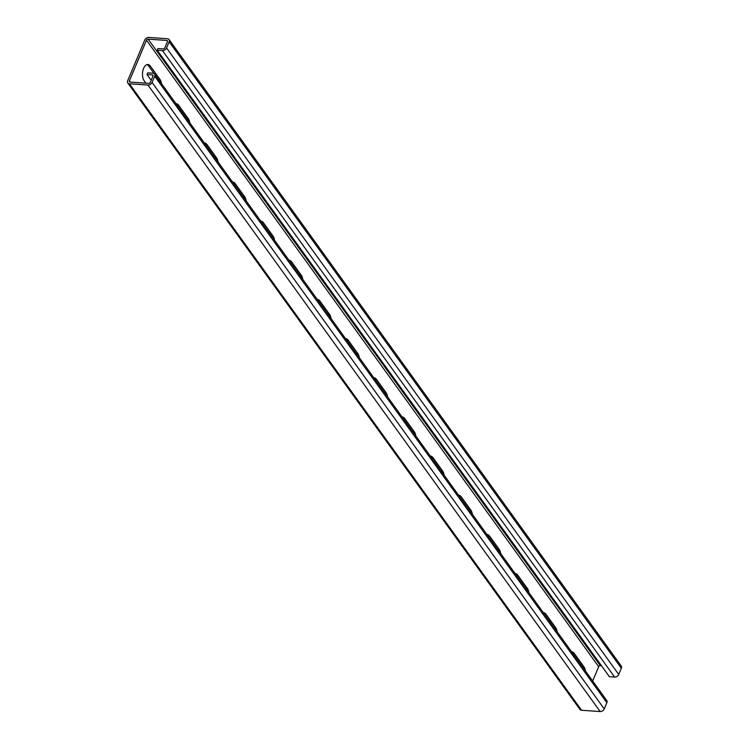 <?xml version="1.0" encoding="UTF-8"?>
<svg xmlns="http://www.w3.org/2000/svg" width="749" height="749" viewBox="0 0 749 749"><rect width="100%" height="100%" fill="white"/><g stroke="black" fill="none" stroke-linecap="round" stroke-linejoin="round"><path stroke-width="1.12" d="M621.342 668.248L169.171 41.775A3.445 2.453 -35.8 0 0 169.049 39.557L621.23 666.03A3.445 2.453 144.2 0 1 621.342 668.248L618.73 674.465A3.445 2.453 144.2 0 1 614.639 677.087L609.405 676.721L157.234 50.249L157.945 48.554L163.17 48.91A1.376 0.983 -35.8 0 0 164.808 47.861L167.42 41.654A1.376 0.983 -35.8 0 0 166.737 40.437L148.133 39.145A1.376 0.983 -35.8 0 0 146.495 40.193L129.399 80.873A1.376 0.983 -35.8 0 0 130.092 82.081L148.686 83.373A1.376 0.983 -35.8 0 0 150.324 82.324L152.936 76.117A1.376 0.983 -35.8 0 0 152.253 74.9L147.019 74.535L151.176 80.302M614.639 677.087L162.458 50.604L157.234 50.249M162.458 50.604A3.445 2.453 -35.8 0 0 166.559 47.983L169.171 41.775M169.049 39.557A3.445 2.453 -35.8 0 0 167.448 38.742L148.845 37.45A3.445 2.453 -35.8 0 0 144.754 40.072L127.658 80.752A3.445 2.453 -35.8 0 0 127.77 82.97A3.445 2.453 -35.8 0 0 129.371 83.776L147.974 85.068A3.445 2.453 -35.8 0 0 152.066 82.446L154.678 76.239A3.445 2.453 -35.8 0 0 154.566 74.02A3.445 2.453 -35.8 0 0 152.965 73.205L147.731 72.84L147.019 74.535M592.656 680.981L598.676 666.676A1.376 0.983 144.2 0 1 600.314 665.627L601.456 665.702M154.088 73.561L148.62 65.987A8.951 4.766 94 0 0 147.01 64.611M145.905 83.186L144.192 80.798A8.951 4.766 94 0 1 142.881 70.631A8.951 4.766 94 0 1 147.899 64.526A8.951 4.766 94 0 1 150.362 66.109L159.968 79.422A8.951 4.766 94 0 1 161.512 83.645M189.778 122.799A8.951 4.766 94 0 0 188.233 118.576L178.627 105.263A8.951 4.766 94 0 0 176.155 103.68A8.951 4.766 94 0 0 175.968 103.671M218.043 161.953A8.951 4.766 94 0 0 216.489 157.73L206.883 144.417A8.951 4.766 94 0 0 204.421 142.834A8.951 4.766 94 0 0 204.234 142.825M246.299 201.116A8.951 4.766 94 0 0 244.754 196.884L235.149 183.571A8.951 4.766 94 0 0 232.677 181.988A8.951 4.766 94 0 0 232.49 181.979M274.565 240.27A8.951 4.766 94 0 0 273.02 236.038L263.405 222.725A8.951 4.766 94 0 0 260.942 221.142A8.951 4.766 94 0 0 260.755 221.133M302.821 279.424A8.951 4.766 94 0 0 301.276 275.192L291.67 261.888A8.951 4.766 94 0 0 289.198 260.296A8.951 4.766 94 0 0 289.011 260.296M331.086 318.578A8.951 4.766 94 0 0 329.541 314.355L319.926 301.042A8.951 4.766 94 0 0 317.464 299.45A8.951 4.766 94 0 0 317.276 299.45M359.342 357.732A8.951 4.766 94 0 0 357.797 353.509L348.191 340.196A8.951 4.766 94 0 0 345.72 338.604A8.951 4.766 94 0 0 345.532 338.604M387.608 396.886A8.951 4.766 94 0 0 386.063 392.663L376.447 379.35A8.951 4.766 94 0 0 373.985 377.768A8.951 4.766 94 0 0 373.798 377.758M415.864 436.04A8.951 4.766 94 0 0 414.319 431.817L404.713 418.504A8.951 4.766 94 0 0 402.25 416.921A8.951 4.766 94 0 0 402.063 416.912M444.129 475.194A8.951 4.766 94 0 0 442.584 470.971L432.969 457.658A8.951 4.766 94 0 0 430.506 456.075A8.951 4.766 94 0 0 430.319 456.066M472.385 514.348A8.951 4.766 94 0 0 470.84 510.125L461.234 496.812A8.951 4.766 94 0 0 458.772 495.229A8.951 4.766 94 0 0 458.585 495.22M500.65 553.502A8.951 4.766 94 0 0 499.106 549.279L489.49 535.966A8.951 4.766 94 0 0 487.028 534.383A8.951 4.766 94 0 0 486.841 534.374M528.906 592.665A8.951 4.766 94 0 0 527.362 588.433L517.756 575.12A8.951 4.766 94 0 0 515.293 573.537A8.951 4.766 94 0 0 515.106 573.528M557.172 631.819A8.951 4.766 94 0 0 555.627 627.587L546.021 614.274A8.951 4.766 94 0 0 543.549 612.691A8.951 4.766 94 0 0 543.362 612.682M585.428 670.973A8.951 4.766 94 0 0 583.883 666.741L574.277 653.437A8.951 4.766 94 0 0 571.815 651.845A8.951 4.766 94 0 0 571.627 651.845M154.566 74.02L606.746 700.493A3.445 2.453 144.2 0 1 606.859 702.712L604.246 708.929A3.445 2.453 144.2 0 1 600.155 711.55L581.552 710.258A3.445 2.453 144.2 0 1 579.951 709.443L127.77 82.97M618.73 674.465L166.559 47.983M167.486 41.476L166.737 40.437M600.314 665.627L148.133 39.145M598.676 666.676L146.495 40.193M130.279 82.1L129.399 80.873M581.552 710.258L129.371 83.776M600.155 711.55L147.974 85.068M604.246 708.929L152.066 82.446M606.859 702.712L154.678 76.239M152.993 75.939L152.253 74.9M158.385 79.31L159.968 79.422M148.62 65.987L150.362 66.109M186.651 118.464L188.233 118.576M177.036 105.15L178.627 105.263M214.907 157.618L216.489 157.73M205.301 144.304L206.883 144.417M243.172 196.772L244.754 196.884M233.566 183.468L235.149 183.571M271.428 235.935L273.02 236.038M261.822 222.622L263.405 222.725M299.694 275.089L301.276 275.192M290.088 261.776L291.67 261.888M327.95 314.243L329.541 314.355M318.344 300.929L319.926 301.042M356.215 353.397L357.797 353.509M346.609 340.083L348.191 340.196M384.48 392.551L386.063 392.663M374.865 379.237L376.447 379.35M412.736 431.705L414.319 431.817M403.131 418.391L404.713 418.504M441.002 470.859L442.584 470.971M431.387 457.545L432.969 457.658M469.258 510.013L470.84 510.125M459.652 496.699L461.234 496.812M497.523 549.167L499.106 549.279M487.908 535.853L489.49 535.966M525.779 588.321L527.362 588.433M516.173 575.017L517.756 575.12M554.045 627.484L555.627 627.587M544.429 614.171L546.021 614.274M582.301 666.638L583.883 666.741M572.695 653.325L574.277 653.437"/></g></svg>
